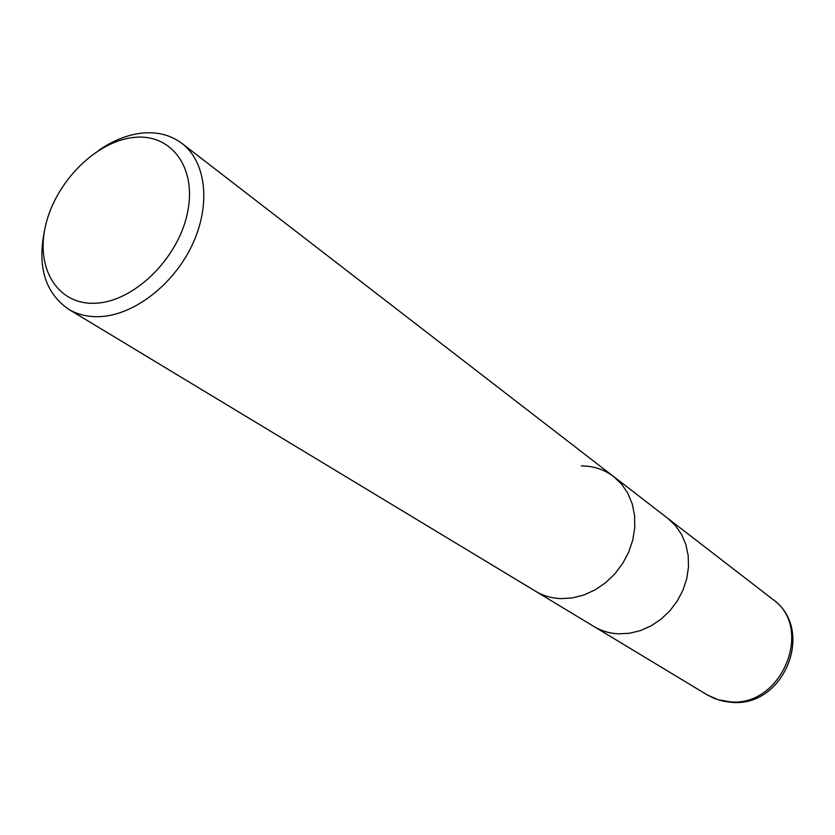 <?xml version="1.0" encoding="UTF-8"?>
<svg xmlns="http://www.w3.org/2000/svg" width="835" height="835" viewBox="0 0 835 835"><rect width="100%" height="100%" fill="white"/><g stroke="black" fill="none" stroke-linecap="round" stroke-linejoin="round"><path stroke-width="1.25" d="M581.327 465.899C593.549 465.961 604.363 469.552 613.788 476.67L621.658 484.216L627.889 493.401L632.252 503.943L634.569 515.477L634.757 527.626L632.794 539.953L628.734 552.039L622.701 563.448L614.925 573.77L605.678 582.653L595.272 589.792L584.103 594.927L572.539 597.902L561.005 598.632C551.632 598.257 543.094 595.762 535.412 591.159L68.501 309.18C44.86 292.647 36.97 265.989 44.819 229.207M593.956 626.511C601.367 630.947 609.571 633.389 618.558 633.838L629.6 633.254L640.643 630.529L651.29 625.749L661.174 619.079L669.941 610.729L677.279 601.002L682.936 590.23L686.714 578.791L688.478 567.101L688.186 555.567L685.859 544.577L681.59 534.515L675.536 525.706L667.927 518.452L675.536 525.706L681.59 534.515L685.859 544.577L688.186 555.567L688.478 567.101L686.714 578.791L682.936 590.23L677.279 601.002L669.941 610.729L661.174 619.079L651.29 625.749L640.643 630.529L629.6 633.254L618.558 633.838C609.571 633.4 601.367 630.947 593.956 626.511L535.673 591.316M98.843 150.29C113.007 140.499 127.369 134.769 141.94 133.12C157.408 131.575 170.757 135.009 181.967 143.422C206.161 161.844 211.151 204.7 192.353 244.624C173.711 284.589 134.07 315.15 100.012 316.622C88.134 317.123 77.624 314.649 68.501 309.18M181.967 143.422L613.788 476.67L621.658 484.216L627.889 493.401L632.252 503.943L634.569 515.477L634.757 527.626L632.794 539.953L628.734 552.039L622.701 563.448L614.925 573.77L605.678 582.653L595.272 589.792L584.103 594.927L572.539 597.902L561.005 598.632C551.632 598.257 543.094 595.762 535.423 591.159M133.767 137.451C171.384 133.036 197.488 168.044 187.332 213.551C177.761 259.027 133.777 301.706 95.712 303.209C57.49 305.38 35.06 268.014 45.779 224.772C55.966 181.539 96.275 141.219 133.767 137.451M729.592 701.765L717.808 699.626L707.047 694.803L715.073 698.759L723.694 701.296L730.865 702.256C784.034 708.414 816.056 629.454 772.521 599.165L772.521 599.165C814.668 627.763 781.644 707.777 729.592 701.765M667.927 518.452L614.028 476.848M668.157 518.618L772.521 599.154M594.207 626.657L707.047 694.803"/></g></svg>
